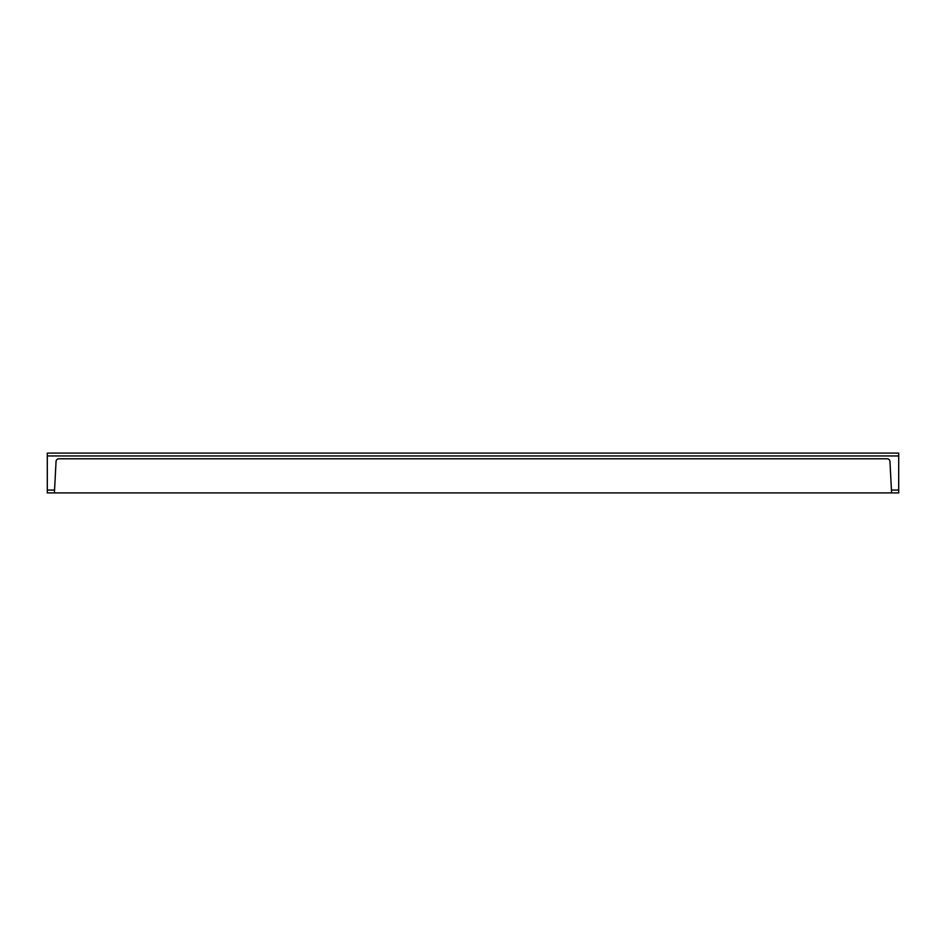 <?xml version="1.0" encoding="UTF-8"?>
<svg xmlns="http://www.w3.org/2000/svg" width="946" height="946" viewBox="0 0 946 946"><rect width="100%" height="100%" fill="white"/><g stroke="black" fill="none" stroke-linecap="round" stroke-linejoin="round"><path stroke-width="1.42" d="M54.561 490.052L54.407 492.901L891.593 492.901L889.95 461.482A2.838 2.838 0 0 0 887.112 458.786L58.889 458.786A2.838 2.838 0 0 0 56.051 461.482L54.561 490.052L47.3 490.052L47.3 492.901L54.407 492.901M898.7 455.948L47.3 455.948L47.3 453.099L898.7 453.099L898.7 492.901L891.593 492.901M47.3 455.948L47.3 490.052M898.7 490.052L891.439 490.052"/></g></svg>
